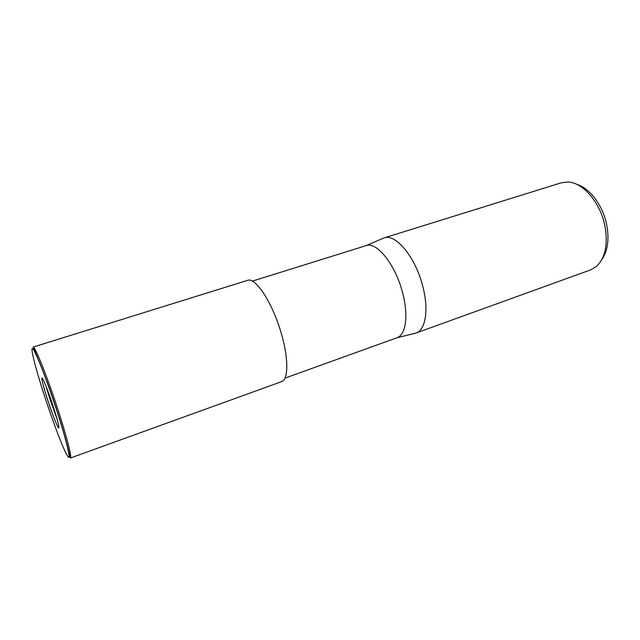 <?xml version="1.0" encoding="UTF-8"?>
<svg xmlns="http://www.w3.org/2000/svg" width="640" height="640" viewBox="0 0 640 640"><rect width="100%" height="100%" fill="white"/><g stroke="black" fill="none" stroke-linecap="round" stroke-linejoin="round"><path stroke-width="0.96" d="M45.96 386.024L49.776 398.656L57.12 419.216M396.816 337.808L397.008 337.744C405.704 335.08 408.656 315.848 402.824 293.6C395.904 265.208 376.776 241.2 366.048 245.648L252.264 281.152M416.08 333.008L415.824 333.096C425.384 330.448 428.992 310.36 422.984 287.136C415.904 257.528 395.416 232.84 383.856 237.984L561.36 182.776L568.144 182.016C582.8 182.472 600.088 202.272 604.768 225.208C608.208 243.992 605.448 257.72 596.504 266.384L590.632 269.88L416.08 333.008C425.464 330.104 428.928 310.128 422.984 287.136C415.96 257.768 395.712 233.152 384.112 237.904M601.92 259.4C607.88 250.656 609.432 238.888 606.56 224.088C602.624 205.08 589.424 187.856 576.68 184.312M60.472 422.184L60.088 420.64M47.504 399.416C52.168 413.88 57.952 428.584 58.776 427.944C59.28 426.792 57.472 419.744 53.352 406.808C48.552 391.904 42.752 377.288 42.008 378.064C41.552 379.424 43.384 386.544 47.504 399.416M70.376 458.032L281.496 381.68C288.216 379.784 288.72 359.616 281.8 335.232C273.384 304.144 255.568 276.632 247.456 280.408L33.08 347.08C34.672 345.16 47.632 377.568 58.488 411.312C67.096 437.848 72.12 458.008 70.376 458.032L70.376 458.032C70.28 458.248 66.008 437.936 57.2 411.584C46.68 377.888 32.872 346.256 33.08 347.08M44.328 395.408C53.072 422.352 63.704 450.296 67.608 456.216C71.664 462.584 67.08 442.328 57.104 411.544C47.168 380.808 35.472 350.904 32.752 348.776C29.872 346.176 35.536 368.432 44.328 395.408M365.88 245.704L383.856 237.984M396.84 337.8L415.824 333.096M284.88 378.184L397.008 337.744"/></g></svg>
